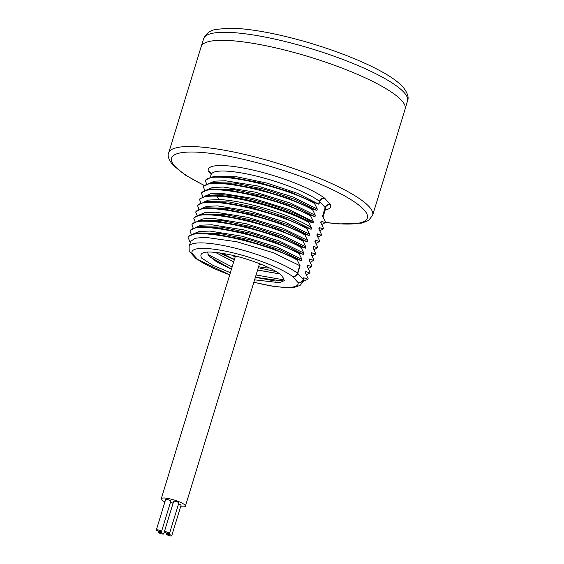 <?xml version="1.0" encoding="UTF-8"?>
<svg xmlns="http://www.w3.org/2000/svg" width="564" height="564" viewBox="0 0 564 564"><rect width="100%" height="100%" fill="white"/><g stroke="black" fill="none" stroke-linecap="round" stroke-linejoin="round"><path stroke-width="0.85" d="M230.366 272.715L212.854 265.291L201.729 258.157C197.83 251.276 207.51 250.19 230.768 254.9C252.411 259.602 277.016 269.895 281.951 275.986A40.523 8.305 -163 0 1 282.508 276.557L284.284 280.646L279.617 282.691L254.583 279.843M297.235 260.074L297.461 259.327L301.493 260.751L280.336 249.979L250.028 239.792L219.643 233.418L198.253 232.946L194.284 233.7L188.284 236.626L188.052 237.373C192.246 226.157 267.28 242.654 297.235 260.074L300.09 265.799L273.512 252.785L236.838 241.752L204.852 237.261L194.954 238.269L190.681 241.434L189.144 246.447A59.721 12.239 17 0 1 234.899 248.075A59.721 12.239 17 0 1 297.482 273.159L299.815 265.524M301.493 260.751L301.923 259.362L299.16 253.786L299.385 253.039L303.418 254.463L303.841 253.074L301.077 247.497L301.31 246.75L305.343 248.174L305.766 246.785L303.002 241.209L303.235 240.461L307.26 241.886L307.69 240.497L304.927 234.92L305.152 234.173L309.185 235.597L309.608 234.208L306.851 228.631L307.077 227.884L311.109 229.308L311.532 227.919L308.769 222.343L309.001 221.596L313.034 223.02L313.457 221.631L310.693 216.054L310.926 215.307L314.952 216.731L315.382 215.342L312.618 209.766L312.844 209.018L316.876 210.442L317.299 209.054L314.536 203.477L314.768 202.73L318.914 204.224L297.376 193.276L267.124 183.138L236.859 176.807L215.335 176.391M303.876 277.939L303.34 279.681A59.721 12.239 17 0 1 303.369 281.373L303.94 279.497L303.728 277.777L307.873 279.272L308.106 278.524L305.343 272.948L305.766 271.559L309.798 272.983L310.024 272.236L307.267 266.659L307.69 265.27L311.723 266.694L311.948 265.947L309.185 260.371L309.615 258.982L313.64 260.406L313.873 259.659L311.109 254.082L311.532 252.693L315.565 254.117L315.791 253.37L313.034 247.793L313.457 246.405L317.49 247.829L317.715 247.081L314.952 241.505L315.382 240.116L319.407 241.54L319.64 240.793L316.876 235.216L317.299 233.827L321.332 235.251L321.565 234.504L318.801 228.928L319.224 227.539L323.257 228.963L323.482 228.216L320.726 222.639L321.149 221.25L325.181 222.674L325.407 221.927L322.552 216.202L325.181 207.594L319.739 201.538A4.265 0.874 -163 0 0 319.45 201.285A59.721 12.239 -163 0 0 256.874 176.208A59.721 12.239 -163 0 0 211.119 174.579L210.252 177.399M314.768 202.73L290.559 192.07L260.364 182.778L231.67 177.286L211.585 177.103L205.585 180.022L205.359 180.776L206.734 184.188M316.876 210.442L295.719 199.67L265.411 189.483L235.026 183.11L213.636 182.63L209.66 183.392L203.667 186.31L203.435 187.065L204.81 190.477M211.719 188.926L207.742 189.68L201.743 192.599L201.51 193.353L202.885 196.766M313.034 223.02C297.524 211.451 246.242 195.306 220.425 194.693L209.787 195.214L205.811 195.969L199.818 198.888L199.593 199.642L200.967 203.054M311.109 229.308L289.952 218.536L259.644 208.349L229.252 201.975L207.869 201.503L203.893 202.257L197.893 205.183L197.668 205.93L199.043 209.343M309.185 235.597L288.028 224.824L257.72 214.637L227.334 208.264L205.945 207.792L201.975 208.546L195.976 211.472L195.743 212.219L197.118 215.631M307.26 241.886L286.103 231.113L255.795 220.926L225.41 214.553L204.02 214.08L200.051 214.835L194.051 217.76L193.826 218.508L195.193 221.92M305.343 248.174L284.178 237.402L253.878 227.214L223.485 220.841L202.102 220.369L198.126 221.123L192.127 224.049L191.901 224.796L193.276 228.208M303.418 254.463L282.261 243.69L251.953 233.503L221.567 227.13L200.178 226.657L196.202 227.412L190.209 230.338L189.976 231.085L191.351 234.497M190.308 242.633L188.052 237.373M307.873 279.272L303.559 281.302M305.766 271.559L305.737 273.618M309.798 272.983L306.4 274.816M307.69 265.27L307.662 267.329M311.723 266.694L308.325 268.527M309.615 258.982L309.587 261.04M313.64 260.406L310.242 262.239M311.532 252.693L311.504 254.752M315.565 254.117L312.167 255.943M317.49 247.829L314.092 249.655M313.457 246.405L313.429 248.463M315.382 240.116L315.354 242.175M319.407 241.54L316.009 243.366M317.299 233.827L317.278 235.886M321.332 235.251L317.934 237.077M319.224 227.539L319.196 229.597M323.257 228.963L319.858 230.789M321.149 221.25L321.12 223.302M325.181 222.674L321.783 224.5M205.359 180.776C209.554 169.56 284.587 186.049 314.536 203.477M208.708 183.596L214.539 181.157L225.353 180.755L257.325 185.901L292.441 196.808L317.299 209.054M209.66 183.392L229.745 183.575L258.439 189.067L288.634 198.359L312.844 209.018M203.435 187.065C207.63 175.848 282.663 192.338 312.618 209.766M206.784 189.885L212.614 187.445L223.429 187.044L255.407 192.19L290.516 203.096L315.382 215.342M314.952 216.731L293.795 205.959L263.487 195.771L233.101 189.398L211.486 188.968M207.742 189.68L227.821 189.864L256.514 195.356L286.709 204.647L310.926 215.307M201.51 193.353C205.705 182.137 280.745 198.627 310.693 216.054M204.859 196.173L210.696 193.734L221.511 193.332L253.483 198.479L288.599 209.385L313.457 221.631M205.811 195.969L217.175 195.433C241.54 196.131 287.929 209.674 309.001 221.596M199.593 199.642C201.545 196.949 207.333 195.793 216.95 196.18C241.314 196.885 287.696 210.421 308.769 222.343M202.941 202.462L208.56 200.058L218.924 199.593C244.748 200.206 296.022 216.35 311.532 227.919M203.893 202.257L223.978 202.441L252.672 207.933L282.867 217.225L307.077 227.884M197.668 205.93C201.863 194.714 276.896 211.204 306.851 228.631M201.017 208.751L206.847 206.311L217.662 205.909L249.641 211.056L284.749 221.962L309.608 234.208M201.968 208.546L222.054 208.729L250.747 214.221L280.942 223.513L305.152 234.173M195.743 212.219C199.938 201.003 274.971 217.492 304.927 234.92M199.092 215.039L204.922 212.6L215.737 212.198L247.716 217.344L282.832 228.251L307.69 240.497M200.051 214.835L220.129 215.025L248.823 220.51L279.018 229.802L303.235 240.461M193.826 218.508C198.013 207.291 273.054 223.781 303.002 241.209M197.174 221.328L203.005 218.888L213.819 218.487L245.791 223.633L280.907 234.539L305.766 246.785M198.126 221.123L218.212 221.314L246.905 226.798L277.1 236.09L301.31 246.75M191.901 224.796C196.096 213.58 271.129 230.07 301.077 247.497M195.25 227.616L201.08 225.177L211.895 224.782L243.867 229.922L278.983 240.828L303.841 253.074M196.202 227.412L216.287 227.602L244.98 233.087L275.176 242.379L299.385 253.039M189.976 231.085C194.171 219.868 269.204 236.358 299.16 253.786M193.325 233.905L199.155 231.466L209.97 231.071L241.949 236.21L277.058 247.117L301.923 259.362M194.284 233.7L214.362 233.891L243.056 239.376L273.251 248.668L297.461 259.327M283.621 279.836L256.077 274.971M232.121 266.969L207.982 254.519M276.416 271.693L258.291 267.731M234.335 259.722L219.1 252.757M215.244 252.298L233.651 261.957M257.572 270.071L279.652 273.907M231.459 269.148L209.787 256.789L208.694 255.57L207.51 252.03L208.673 255.626L217.006 262.133L231.437 269.204M255.358 277.312L275.331 281.055L283.903 279.37L282.606 276.663M255.372 277.255L281.337 280.837L283.918 279.342M279.575 273.843L257.593 270.015M233.672 261.9L215.356 252.312M269.655 268.041A28.292 5.795 17 0 1 258.594 266.73M234.448 259.348A28.292 5.795 17 0 1 223.422 253.433M261.809 264.558A18.422 3.772 17 0 1 259.306 264.396M235.167 257.015A18.422 3.772 17 0 1 232.255 255.238M180.607 506.726A12.627 2.587 -163 0 0 185.401 506.134A12.627 2.587 -163 0 0 184.999 505.14A12.627 2.587 -163 0 0 172.105 499.401A12.627 2.587 -163 0 0 161.255 498.752A12.627 2.587 -163 0 0 161.656 499.746A12.627 2.587 -163 0 0 164.907 501.925M169.531 533.375L178.837 502.947A2.707 0.557 -163 0 0 175.566 501.403A2.707 0.557 -163 0 0 173.656 501.368L164.357 531.789A2.707 0.557 -163 0 0 167.628 533.34A2.707 0.557 -163 0 0 169.531 533.375A2.707 0.557 -163 0 0 166.26 531.824A2.707 0.557 -163 0 0 164.357 531.789M171.717 535.8A2.707 0.557 -163 0 0 168.446 534.249A2.707 0.557 -163 0 0 166.535 534.214A2.707 0.557 -163 0 0 169.806 535.765A2.707 0.557 -163 0 0 171.717 535.8L181.016 505.372A2.707 0.557 -163 0 0 178.506 504.026M173.007 503.483A2.707 0.557 -163 0 0 170.49 502.179M161.523 531.521L170.821 501.1A2.707 0.557 -163 0 0 167.55 499.549A2.707 0.557 -163 0 0 165.64 499.514L156.341 529.941A2.707 0.557 -163 0 0 159.612 531.492A2.707 0.557 -163 0 0 161.523 531.521A2.707 0.557 -163 0 0 158.251 529.977A2.707 0.557 -163 0 0 156.341 529.941M161.79 533.918A2.707 0.557 -163 0 0 163.701 533.946A2.707 0.557 -163 0 0 160.43 532.402A2.707 0.557 -163 0 0 158.519 532.367A2.707 0.557 -163 0 0 161.79 533.918M229.731 274.795A55.455 11.365 17 0 1 197.471 259.313L192.028 253.257A55.455 11.365 17 0 1 231.085 252.39A55.455 11.365 17 0 1 292.596 276.494L298.046 282.55A55.455 11.365 17 0 1 253.87 282.176M300.09 265.799L297.764 273.413A4.265 3.955 138 0 1 292.596 276.494A4.265 3.617 126.5 0 0 297.482 273.159A4.265 0.874 17 0 1 297.764 273.413L303.206 279.469A4.265 3.955 138 0 1 298.046 282.55A4.265 4.138 164.1 0 0 303.34 279.681A4.265 0.874 17 0 0 303.206 279.469L303.728 277.777M318.914 204.224L319.739 201.538A4.265 3.955 -42 0 1 324.899 198.457A8.53 1.748 -163 0 0 324.335 197.957A63.986 13.113 -163 0 0 253.356 170.145A63.986 13.113 -163 0 0 208.285 171.146A8.53 1.748 -163 0 0 208.553 171.576L211.147 174.459M189.144 246.447L189.144 250.43A4.265 4.138 -15.9 0 0 192.028 253.257A4.265 3.955 -42 0 1 189.645 251.523M189.144 250.43A4.265 4.265 0 0 0 190.075 252.115L195.518 258.171A4.265 3.955 -42 0 0 197.471 259.313A4.265 3.617 -53.5 0 1 196.152 258.749L229.703 274.887M195.898 258.538A4.265 3.617 -53.5 0 0 196.152 258.749A4.265 4.265 0 0 1 195.518 258.171M325.188 210.005A63.986 13.113 -163 0 0 330.617 204.943A4.265 4.138 -15.9 0 0 325.315 207.806L322.686 216.414M325.639 208.969L325.343 209.498A59.721 12.239 -163 0 0 325.315 207.806A4.265 0.874 -163 0 0 325.181 207.594A4.265 3.955 -42 0 1 330.349 204.513L324.899 198.457M330.617 204.943A8.53 1.748 -163 0 0 330.349 204.513M204.429 185.471A102.38 20.981 17 0 1 174.791 166.176A102.38 20.981 17 0 1 243.697 159.408A102.38 20.981 17 0 1 364.104 209.914A102.38 20.981 17 0 1 325.28 222.336M168.685 152.872A106.645 21.855 17 0 1 260.314 158.343A106.645 21.855 17 0 1 369.272 206.833A106.645 21.855 17 0 1 372.656 215.229L405.128 109.021A106.645 21.855 17 0 0 405.142 108.986A106.645 21.855 17 0 0 401.744 100.618A106.645 21.855 -163 0 0 292.878 52.156A106.645 21.855 -163 0 0 201.172 46.622A106.645 21.855 -163 0 0 201.158 46.664L168.685 152.872C167.261 155.601 168.65 159.654 172.845 165.033L185.161 174.967L204.316 185.57M201.172 46.622L203.696 38.606A106.568 21.834 17 0 1 295.339 44.133A106.568 21.834 17 0 1 404.134 92.567A106.568 21.834 17 0 1 407.525 100.921L405.142 108.986M324.335 197.957A4.265 3.617 -53.5 0 0 319.45 201.285L318.618 204.027M208.285 171.146A4.265 4.138 164.1 0 1 211.169 173.973L210.506 172.718A4.265 3.955 138 0 0 208.553 171.576M220.425 194.693L217.175 195.433L216.95 196.18L218.924 199.593M253.842 282.268L272.475 286.195L286.893 287.675L294.619 287.266L300.104 285.419L303.369 281.373M325.238 222.477L338.499 223.936L361.926 223.111L368.553 220.461L372.656 215.229M203.696 38.606C206.205 33.241 210.414 30.16 216.308 29.356L229.019 28.2C242.316 28.235 259.024 30.498 279.166 34.996C302.565 40.305 325.407 47.305 347.699 56.012C361.383 61.398 373.107 66.827 382.857 72.298C391.881 77.331 398.579 82.224 402.957 86.976C407.539 92.764 409.062 97.417 407.525 100.921M211.585 177.103L215.561 176.349M211.119 174.579L211.169 173.973M325.343 209.498L323.045 217.013M259.532 263.656L185.401 506.134M235.47 256.014L161.255 498.752M166.866 533.142L166.535 534.214M164.35 531.831L163.701 533.946M158.851 531.288L158.519 532.367"/></g></svg>
